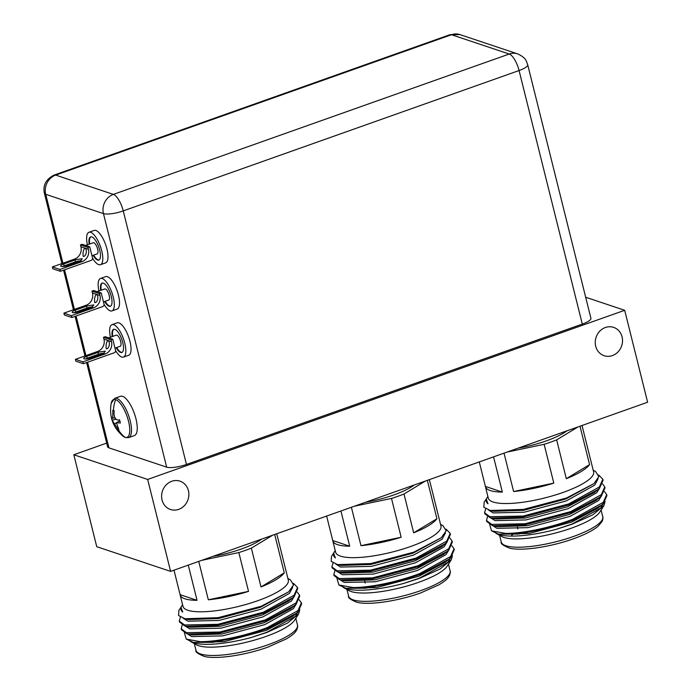 <?xml version="1.0" encoding="UTF-8"?>
<svg xmlns="http://www.w3.org/2000/svg" width="692" height="692" viewBox="0 0 692 692"><rect width="100%" height="100%" fill="white"/><g stroke="black" fill="none" stroke-linecap="round" stroke-linejoin="round"><path stroke-width="1.04" d="M595.7 346.225A14.939 13.485 108.5 0 0 604.151 355.714A14.939 13.485 108.5 0 0 618.06 351.865A14.939 13.485 108.5 0 0 622.073 336.874A14.939 13.485 108.5 0 0 613.622 327.377A14.939 13.485 108.5 0 0 599.713 331.226A14.939 13.485 108.5 0 0 595.7 346.225M162.049 499.996A14.939 13.485 108.5 0 0 170.5 509.494A14.939 13.485 108.5 0 0 184.409 505.636A14.939 13.485 108.5 0 0 188.414 490.645A14.939 13.485 108.5 0 0 179.972 481.148A14.939 13.485 108.5 0 0 166.054 485.006A14.939 13.485 108.5 0 0 162.049 499.996M585.674 297.249L624.694 310.293L147.673 479.444L73.819 454.756L106.689 443.105M147.673 479.444L170.604 571.384L96.742 546.697L73.819 454.756M624.694 310.293L647.617 402.234L170.604 571.384M212.894 556.385A44.34 11.003 -14 0 0 241.231 549.059A44.34 11.003 -14 0 0 261.671 539.094M261.022 586.946L284.274 572.864A54.261 13.468 166 0 1 261.022 586.946L251.352 548.133A54.261 13.468 166 0 1 245.288 550.417A54.261 13.468 166 0 1 238.844 552.571L201.787 560.33M188.267 565.122L197.047 600.336A54.261 13.468 166 0 1 180.154 594.947L183.008 606.4A54.261 13.468 -14 0 0 257.822 600.682A54.261 13.468 -14 0 0 288.313 580.147L285.459 568.686A54.261 13.468 166 0 1 285.519 568.962L276.739 533.748M284.274 572.864L274.707 534.475M182.584 604.704L181.961 605.664A57.004 14.143 -14 0 0 180.993 609.643A57.004 14.143 -14 0 0 182.723 612.057L180.932 607.256L178.882 610.422L178.545 615.508L184.963 618.743L218.066 617.688L261.161 606.279L288.65 591.85L293.52 584.948L290.337 579.809L287.889 578.443M180.932 607.256L181.468 606.529M301.383 602.888L301.625 603.856L298.2 611.564L296.358 613.276L267.458 628.578L242.563 636.389A61.441 15.25 166 0 1 200.308 641.657C217.305 641.795 245.305 635.991 267.216 627.609L297.958 610.603L301.383 602.888L299.212 599.852M180.404 617.091L179.271 621.07L184.565 624.971L217.945 624.305L263.375 612.212L294.117 595.198L297.543 587.491L293.434 583.287M297.543 587.491L297.785 588.451L294.36 596.167L292.526 597.879L263.617 613.173L218.179 625.274L186.174 626.286L184.807 625.931L179.513 622.03L179.271 621.07M182.23 624.937L181.192 628.769L186.485 632.67L219.866 632.012L265.296 619.911L296.038 602.905L299.463 595.189L297.292 592.153M299.463 595.189L299.705 596.149L296.28 603.865L294.437 605.578L265.538 620.871L220.099 632.972L188.094 633.984L186.728 633.638L181.434 629.729L181.192 628.769M190.585 641.519A57.004 14.143 -14 0 0 190.949 641.735L196.398 644.771A52.298 12.975 -14 0 0 266.005 636.45A52.298 12.975 -14 0 0 294.507 620.309L298.624 613.934L299.792 609.747M298.408 611.347L295.233 616.451L266.731 632.298L250.789 637.626L266.861 632.471L287.474 623.094L298.624 613.934M251.352 548.133L272.778 535.15M198.742 561.402L208.318 599.791L248.523 591.375L238.844 552.571M248.523 591.375A54.261 13.468 166 0 1 208.318 599.791M180.154 594.947A54.261 13.468 166 0 1 180.093 594.67L173.995 570.182M180.093 594.67L197.047 600.336M242.563 636.389L213.188 642.306L193.302 642.418L186.26 639.123L200.308 641.657M193.302 642.418L224.104 641.666L266.247 630.377L292.984 616.174L296.358 613.276M188.094 633.984L192.437 634.962L222.184 633.967L264.327 622.679L291.064 608.476L294.437 605.578M186.174 626.286L190.516 627.255L220.264 626.269L262.406 614.972L289.144 600.768L292.526 597.879M184.963 618.743L188.596 619.556L218.352 618.57L260.486 607.273L288.65 591.85M182.723 612.057L181.027 609.773M292.768 587.119L289.472 593.347L260.971 609.202L218.828 620.49L187.878 621.174L183.25 618.293M294.567 595.95L291.393 601.045L262.891 616.901L220.748 628.198L189.798 628.881L185.196 626.044M296.487 603.649L293.313 608.744L264.811 624.599L222.668 635.896L191.719 636.579L187.117 633.742M184.366 632.747L186.26 639.123M190.949 641.735A57.004 14.143 -14 0 0 250.789 637.626M365.54 502.262A44.34 11.003 -14 0 0 393.878 494.936A44.34 11.003 -14 0 0 414.318 484.962M413.669 532.814L436.92 518.732A54.261 13.468 166 0 1 413.669 532.814L403.998 494.01A54.261 13.468 166 0 1 397.935 496.285A54.261 13.468 166 0 1 391.49 498.439L354.434 506.198M340.914 510.99L349.694 546.204A54.261 13.468 166 0 1 332.8 540.815L335.655 552.277A54.261 13.468 -14 0 0 410.468 546.55A54.261 13.468 -14 0 0 440.96 526.015L438.105 514.563A54.261 13.468 166 0 1 438.157 514.839L429.377 479.625M436.92 518.732L427.353 480.343M335.231 550.572L334.608 551.541A57.004 14.143 -14 0 0 333.639 555.512A57.004 14.143 -14 0 0 335.369 557.934L333.579 553.133L331.529 556.299L331.191 561.376L337.61 564.611L370.713 563.556L413.807 552.147L441.297 537.719L446.167 530.816L442.984 525.678L440.536 524.32M333.579 553.133L334.115 552.406M454.03 548.765L454.272 549.725L450.847 557.432L449.004 559.145L420.105 574.447L395.21 582.257A61.441 15.25 166 0 1 352.955 587.525C369.943 587.664 397.952 581.86 419.862 573.486L450.604 556.472L454.03 548.765L451.859 545.728M333.051 562.968L331.918 566.938L337.212 570.839L370.583 570.182L416.022 558.081L446.764 541.075L450.189 533.359L446.081 529.155M450.189 533.359L450.431 534.328L447.006 542.035L445.164 543.748L416.264 559.049L370.825 571.142L338.82 572.154L337.454 571.808L332.16 567.898L331.918 566.938M334.867 570.805L333.838 574.637L339.132 578.547L372.504 577.881L417.942 565.779L448.684 548.773L452.11 541.066L449.938 538.021M452.11 541.066L452.352 542.026L448.926 549.733L447.084 551.446L418.184 566.748L372.746 578.841L340.741 579.853L339.374 579.507L334.072 575.606L333.838 574.637M343.232 587.387A57.004 14.143 -14 0 0 343.595 587.603L349.045 590.639A52.298 12.975 -14 0 0 418.643 582.327A52.298 12.975 -14 0 0 447.153 566.177L451.271 559.811L452.438 555.615M451.054 557.216L447.88 562.319L419.378 578.175L403.436 583.494L419.508 578.339L440.121 568.971L451.271 559.811M403.998 494.01L425.424 481.026M351.389 507.279L360.964 545.668L401.161 537.251L391.49 498.439M401.161 537.251A54.261 13.468 166 0 1 360.964 545.668M332.8 540.815A54.261 13.468 166 0 1 332.74 540.538L326.641 516.059M332.74 540.538L349.694 546.204M395.21 582.257L365.834 588.183L345.948 588.295L338.907 584.991L352.955 587.525M345.948 588.295L376.751 587.543L418.894 576.246L445.631 562.042L449.004 559.145M340.741 579.853L345.083 580.83L374.83 579.844L416.973 568.547L443.71 554.344L447.084 551.446M338.82 572.154L343.163 573.132L372.91 572.137L415.053 560.849L441.79 546.645L445.164 543.748M337.61 564.611L341.243 565.433L370.99 564.438L413.133 553.15L441.297 537.719M335.369 557.934L333.674 555.641M445.414 532.987L442.119 539.215L413.617 555.071L371.474 566.367L340.525 567.051L335.897 564.162M447.214 541.819L444.039 546.922L415.537 562.769L373.395 574.066L342.445 574.749L337.843 571.912M449.134 549.517L445.959 554.621L417.458 570.467L375.315 581.764L344.365 582.448L339.763 579.619M337.013 578.616L338.907 584.991M343.595 587.603A57.004 14.143 -14 0 0 403.436 583.494M518.187 448.131A44.34 11.003 -14 0 0 546.524 440.804A44.34 11.003 -14 0 0 566.964 430.839M566.316 478.691L589.567 464.6A54.261 13.468 166 0 1 566.316 478.691L556.645 439.878A54.261 13.468 166 0 1 550.581 442.162A54.261 13.468 166 0 1 544.137 444.316L507.08 452.066M493.56 456.867L502.34 492.081A54.261 13.468 166 0 1 485.447 486.692L488.301 498.145A54.261 13.468 -14 0 0 563.106 492.427A54.261 13.468 -14 0 0 593.606 471.892L590.752 460.431A54.261 13.468 166 0 1 590.804 460.708L582.024 425.493M589.567 464.6L579.991 426.211M487.877 496.441L487.254 497.41A57.004 14.143 -14 0 0 486.286 501.389A57.004 14.143 -14 0 0 488.016 503.802L486.225 499.001L484.175 502.167L483.838 507.253L490.256 510.488L523.36 509.424L566.454 498.024L593.944 483.596L598.805 476.684L595.63 471.555L593.182 470.188M486.225 499.001L486.761 498.275M606.676 494.633L606.91 495.593L603.493 503.309L601.651 505.022L572.751 520.315L547.856 528.134A61.441 15.25 166 0 1 505.601 533.394C522.59 533.532 550.598 527.736 572.509 519.355L603.251 502.34L606.676 494.633L604.505 491.597M485.697 508.836L484.564 512.815L489.858 516.716L523.23 516.05L568.668 503.958L599.41 486.943L602.836 479.236L598.727 475.023M602.836 479.236L603.078 480.196L599.653 487.903L597.81 489.616L568.911 504.918L523.472 517.01L491.467 518.031L490.1 517.677L484.798 513.775L484.564 512.815M487.514 516.673L486.485 520.514L491.778 524.415L525.15 523.749L570.589 511.656L601.331 494.642L604.756 486.934L602.585 483.898M604.756 486.934L604.99 487.895L601.573 495.61L599.73 497.314L570.831 512.616L525.392 524.718L493.387 525.73L492.021 525.375L486.718 521.474L486.485 520.514M495.879 533.264A57.004 14.143 -14 0 0 496.242 533.48L501.691 536.508A52.298 12.975 -14 0 0 571.289 528.195A52.298 12.975 -14 0 0 599.791 512.054L603.917 505.679L605.085 501.484M603.701 503.093L600.526 508.188L572.016 524.043L556.083 529.371L572.154 524.216L592.767 514.839L603.917 505.679M556.645 439.878L578.071 426.895M504.036 453.148L513.611 491.536L553.808 483.12L544.137 444.316M553.808 483.12A54.261 13.468 166 0 1 513.611 491.536M485.447 486.692A54.261 13.468 166 0 1 485.386 486.415L479.279 461.927M485.386 486.415L502.34 492.081M547.856 528.134L518.472 534.051L498.595 534.163L491.554 530.868L505.601 533.394M498.595 534.163L529.397 533.411L571.54 522.114L598.277 507.919L601.651 505.022M493.387 525.73L497.73 526.698L527.477 525.712L569.62 514.416L596.357 500.212L599.73 497.314M491.467 518.031L495.809 519L525.557 518.014L567.699 506.717L594.437 492.514L597.81 489.616M490.256 510.488L493.889 511.302L523.636 510.315L565.779 499.018L593.944 483.596M488.016 503.802L486.32 501.518M598.061 478.855L594.765 485.092L566.264 500.939L524.121 512.236L493.171 512.919L488.535 510.039M599.86 487.687L596.686 492.791L568.184 508.646L526.041 519.934L495.091 520.618L490.49 517.789M601.781 495.394L598.606 500.489L570.104 516.344L527.961 527.641L497.012 528.325L492.41 525.487M489.659 524.484L491.554 530.868M496.242 533.48A57.004 14.143 -14 0 0 556.083 529.371M582.301 324.081L186.459 464.453L123.245 210.896L519.078 70.532L582.301 324.081A15.336 3.806 -14 0 0 590.916 318.277L527.702 64.728A15.336 3.806 166 0 1 519.078 70.532A15.336 5.398 -109.5 0 0 509.226 54.028L113.384 194.391A15.336 5.398 70.5 0 1 123.245 210.896A15.336 3.806 166 0 1 103.454 213.603L166.668 467.152A15.336 3.806 -14 0 0 186.459 464.453M86.604 362.565L107.597 446.772A15.336 3.806 -14 0 0 108.947 447.862L166.668 467.152M84.727 248.203C87.668 248.826 86.206 256.931 83.23 256.377C82.711 252.917 83.204 250.193 84.727 248.203L84.355 248.194M83.749 256.334L83.23 256.377M87.382 244.83A17.205 6.055 70.5 0 1 88.965 232.27A17.205 6.055 70.5 0 1 90.678 232.313A17.205 6.055 70.5 0 1 101.136 248.653A17.205 6.055 70.5 0 1 100.461 264.699A17.205 6.055 70.5 0 1 98.74 264.655A17.205 6.055 70.5 0 1 92.529 258.151M88.965 232.27L94.164 230.427A17.205 6.055 70.5 0 1 95.885 230.471A17.205 6.055 70.5 0 1 106.334 246.802A17.205 6.055 70.5 0 1 105.668 262.856L100.461 264.699M93.628 255.123A12.292 4.325 -109.5 0 0 98.108 259.855A12.292 4.325 -109.5 0 0 99.068 259.95M89.164 244.19A12.292 4.325 70.5 0 1 90.6 236.906A12.292 4.325 70.5 0 1 91.828 236.932A12.292 4.325 70.5 0 1 99.302 248.601A12.292 4.325 70.5 0 1 98.818 260.062A12.292 4.325 70.5 0 1 97.589 260.036A12.292 4.325 70.5 0 1 93.109 255.313M91.941 255.729L97.2 253.86A5.899 2.076 -109.5 0 0 97.434 248.359A5.899 2.076 -109.5 0 0 93.852 242.754A5.899 2.076 -109.5 0 0 93.256 242.745L85.635 245.444M60.36 271.307L52.834 268.79L52.376 266.939L74.554 259.076A9.826 8.875 108.5 0 0 80.921 246.759L80.462 244.916L87.988 247.425L89.718 246.81L92.486 257.9A1.964 1.773 -71.5 0 1 91.214 260.365L60.36 271.307L59.901 269.456L82.08 261.593A9.826 8.875 -71.5 0 0 88.446 249.276L87.988 247.425M80.462 261.048L82.27 258.713L76.163 259.612A5.406 1.341 -14 0 0 74.987 259.993L63.716 263.989A5.406 1.341 -14 0 0 60.68 266.031A5.406 1.341 -14 0 0 68.127 265.469L79.407 261.464A5.406 1.341 -14 0 0 80.462 261.048L82.08 261.593M81.05 260.728A5.406 1.341 -14 0 0 75.454 261.835L64.174 265.84L63.716 263.989M80.462 244.916L82.192 244.293L89.718 246.81M62.462 266.576A5.406 1.341 166 0 1 64.174 265.84M59.901 269.456L52.376 266.939M90.868 236.837A12.292 4.325 -109.5 0 0 89.683 244.008M96.249 294.403C99.19 295.026 97.719 303.131 94.752 302.577C94.233 299.117 94.726 296.392 96.249 294.403L95.877 294.394M95.271 302.534L94.752 302.577M98.904 291.029A17.205 6.055 70.5 0 1 100.478 278.469A17.205 6.055 70.5 0 1 102.2 278.513A17.205 6.055 70.5 0 1 112.649 294.853A17.205 6.055 70.5 0 1 111.983 310.898A17.205 6.055 70.5 0 1 110.262 310.855A17.205 6.055 70.5 0 1 104.051 304.35M100.478 278.469L105.686 276.627A17.205 6.055 70.5 0 1 107.398 276.67A17.205 6.055 70.5 0 1 117.856 293.001A17.205 6.055 70.5 0 1 117.182 309.056L111.983 310.898M105.149 301.331A12.292 4.325 -109.5 0 0 109.63 306.054A12.292 4.325 -109.5 0 0 110.59 306.149M100.686 290.398A12.292 4.325 70.5 0 1 102.122 283.106A12.292 4.325 70.5 0 1 103.35 283.132A12.292 4.325 70.5 0 1 110.815 294.801A12.292 4.325 70.5 0 1 110.339 306.271A12.292 4.325 70.5 0 1 109.111 306.236A12.292 4.325 70.5 0 1 104.63 301.513M103.463 301.928L108.722 300.06A5.899 2.076 -109.5 0 0 108.955 294.558A5.899 2.076 -109.5 0 0 105.366 288.953A5.899 2.076 -109.5 0 0 104.777 288.945L97.148 291.643M71.881 317.507L64.356 314.99L63.889 313.139L86.067 305.276A9.826 8.875 108.5 0 0 92.443 292.958L91.975 291.116L99.501 293.633L101.24 293.01L103.999 304.099A1.964 1.773 -71.5 0 1 102.727 306.565L71.881 317.507L71.414 315.656L93.593 307.793A9.826 8.875 -71.5 0 0 99.968 295.475L99.501 293.633M91.975 307.248L93.783 304.921L87.685 305.821A5.406 1.341 -14 0 0 86.509 306.193L75.238 310.189A5.406 1.341 -14 0 0 72.193 312.239A5.406 1.341 -14 0 0 79.649 311.668L90.929 307.672A5.406 1.341 -14 0 0 91.975 307.248L93.593 307.793M92.572 306.937A5.406 1.341 -14 0 0 86.967 308.044L75.696 312.04L75.238 310.189M91.975 291.116L93.714 290.502L101.24 293.01M73.975 312.775A5.406 1.341 166 0 1 75.696 312.04M71.414 315.656L63.889 313.139M102.39 283.037A12.292 4.325 -109.5 0 0 101.205 290.207M107.762 340.602C110.703 341.225 109.241 349.33 106.274 348.777C105.746 345.317 106.248 342.592 107.762 340.602L107.39 340.602M106.793 348.733L106.274 348.777M110.417 337.229A17.205 6.055 70.5 0 1 112 324.669A17.205 6.055 70.5 0 1 113.722 324.712A17.205 6.055 70.5 0 1 124.171 341.052A17.205 6.055 70.5 0 1 123.496 357.098A17.205 6.055 70.5 0 1 121.783 357.055A17.205 6.055 70.5 0 1 115.564 350.55M112 324.669L117.207 322.827A17.205 6.055 70.5 0 1 118.92 322.87A17.205 6.055 70.5 0 1 129.378 339.21A17.205 6.055 70.5 0 1 128.703 355.255L123.496 357.098M116.663 347.531A12.292 4.325 -109.5 0 0 121.152 352.254A12.292 4.325 -109.5 0 0 122.112 352.349M112.208 336.597A12.292 4.325 70.5 0 1 113.644 329.305A12.292 4.325 70.5 0 1 114.872 329.34A12.292 4.325 70.5 0 1 122.337 341A12.292 4.325 70.5 0 1 121.853 352.47A12.292 4.325 70.5 0 1 120.633 352.436A12.292 4.325 70.5 0 1 116.144 347.713M114.976 348.128L120.244 346.26A5.899 2.076 -109.5 0 0 120.469 340.758A5.899 2.076 -109.5 0 0 116.887 335.162A5.899 2.076 -109.5 0 0 116.299 335.144L108.67 337.852M83.395 363.707L75.869 361.189L75.411 359.338L97.589 351.475A9.826 8.875 108.5 0 0 103.956 339.158L103.497 337.315L111.023 339.833L112.761 339.218L115.521 350.299A1.964 1.773 -71.5 0 1 114.249 352.764L83.395 363.707L82.936 361.855L105.115 353.993A9.826 8.875 -71.5 0 0 111.481 341.675L111.023 339.833M103.497 353.456L105.305 351.121L99.207 352.02A5.406 1.341 -14 0 0 98.03 352.392L86.751 356.389A5.406 1.341 -14 0 0 83.715 358.439A5.406 1.341 -14 0 0 91.171 357.868L102.442 353.872A5.406 1.341 -14 0 0 103.497 353.456L105.115 353.993M104.094 353.136A5.406 1.341 -14 0 0 98.489 354.243L87.218 358.24L86.751 356.389M103.497 337.315L105.236 336.701L112.761 339.218M85.497 358.975A5.406 1.341 166 0 1 87.218 358.24M82.936 361.855L75.411 359.338M113.912 329.236A12.292 4.325 -109.5 0 0 112.727 336.407M125.01 437.301A20.051 7.05 70.5 0 1 122.761 435.977L122.761 435.977C112.857 427.249 108.999 416.359 111.178 403.298L111.178 403.298A20.051 7.05 70.5 0 1 115.616 399.604A20.051 7.05 70.5 0 1 128.504 421.186A20.051 7.05 70.5 0 1 125.01 437.301A33.493 30.232 108.5 0 1 118.202 429.585L112.113 420.217L111.325 417.086L112.805 418.228L112.805 410.295L114.163 410.745C113.419 417.112 115.849 420.952 119.595 419.854L120.373 422.985L116.36 422.743L118.903 429.775L118.202 429.585M114.734 398.315L120.477 396.282A20.838 7.335 70.5 0 1 122.562 396.334A20.838 7.335 70.5 0 1 135.225 416.126A20.838 7.335 70.5 0 1 134.404 435.571L128.669 437.603A20.838 7.335 70.5 0 0 129.482 418.158A20.838 7.335 70.5 0 0 116.818 398.367A20.838 7.335 70.5 0 0 114.734 398.315L111.178 403.298M112.805 410.295L114.163 410.814M115.685 419.214L112.113 420.217M117.545 429.325L118.176 428.478M116.187 422.959L114.803 423.755M297.465 624.98C297.889 625.568 297.698 627.099 296.894 629.573C295.216 632.272 294.922 633.587 286.419 638.88L267.856 647.141C245.66 655.116 216.881 659.537 204.382 656.457C197.843 653.81 195.04 651.752 195.974 650.281A52.298 12.975 -14 0 0 268.072 644.771A52.298 12.975 -14 0 0 297.465 624.98L295.804 618.302M450.111 570.848C450.535 571.436 450.345 572.967 449.541 575.441C447.862 578.149 447.568 579.455 439.065 584.757L420.502 593.018C398.298 600.985 369.528 605.405 357.029 602.325C350.489 599.679 347.687 597.62 348.621 596.149A52.298 12.975 -14 0 0 420.719 590.639A52.298 12.975 -14 0 0 450.111 570.848L448.451 564.17M514.857 533.221L511.613 535.219M602.758 516.716C603.182 517.305 602.991 518.836 602.187 521.31L598.277 526.084C592.949 530.556 584.576 534.821 573.149 538.886C550.944 546.862 522.175 551.273 509.675 548.202C503.136 545.556 500.333 543.497 501.267 542.026A52.298 12.975 -14 0 0 573.365 536.508A52.298 12.975 -14 0 0 602.758 516.716L601.097 510.047M62.911 263.202L45.733 194.305L103.454 213.603A15.336 13.84 108.5 0 1 113.384 194.391L55.671 175.093A15.336 13.84 108.5 0 0 45.733 194.305A15.336 3.806 166 0 1 44.383 193.224L61.917 263.557M108.947 447.862L87.599 362.219M86.768 358.897L86.656 358.447M85.946 355.602L76.077 316.019M75.246 312.697L75.134 312.248M74.433 309.402L64.555 269.811M63.733 266.489L63.621 266.048M527.702 64.728C526.162 61.519 526.993 58.31 517.685 53.898A15.336 13.84 108.5 0 0 509.226 54.028L451.504 34.73L55.671 175.093A15.336 5.398 -109.5 0 0 54.14 175.059C46.027 179.159 42.774 185.205 44.383 193.224M459.964 34.6A15.336 13.84 -71.5 0 0 451.504 34.73A15.336 5.398 -109.5 0 0 449.973 34.687L459.964 34.6L517.685 53.898M74.554 259.076L76.163 259.612M80.921 246.759L88.446 249.276M74.987 259.993L75.454 261.835M86.067 305.276L87.685 305.821M92.443 292.958L99.968 295.475M86.509 306.193L86.967 308.044M97.589 351.475L99.207 352.02M103.956 339.158L111.481 341.675M98.03 352.392L98.489 354.243M115.616 399.604A33.493 30.232 108.5 0 0 113.445 410.503M194.314 643.603L195.974 650.281M364.753 581.15L365.177 583.079M346.96 589.48L348.621 596.149M517.4 527.019L517.815 528.956M499.607 535.348L501.267 542.026M63.569 270.165L73.439 309.757M75.091 316.365L84.96 355.956M54.14 175.059L449.973 34.687M128.669 437.603L125.503 437.569L122.761 435.977M112.805 418.236L114.708 417.873M116.368 422.743L119.82 420.814"/></g></svg>
